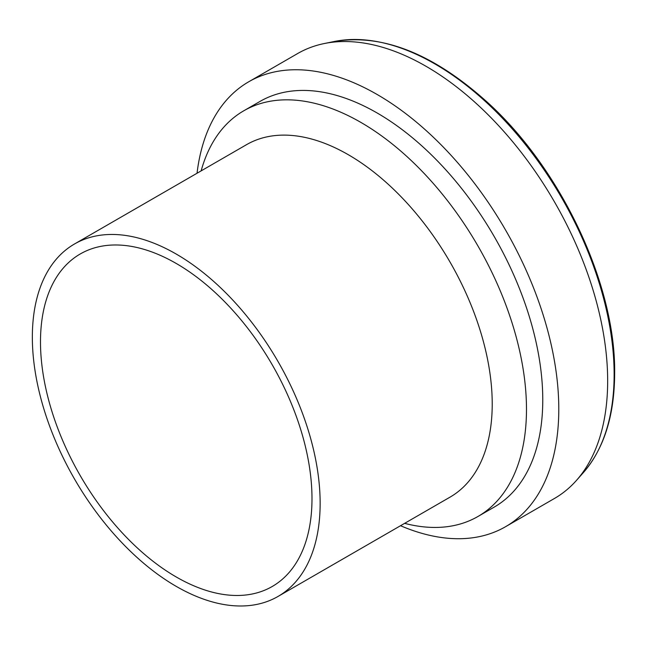 <?xml version="1.0" encoding="UTF-8"?>
<svg xmlns="http://www.w3.org/2000/svg" width="647" height="647" viewBox="0 0 647 647"><rect width="100%" height="100%" fill="white"/><g stroke="black" fill="none" stroke-linecap="round" stroke-linejoin="round"><path stroke-width="0.97" d="M400.525 525.72A256.867 148.3 -120 0 0 505.59 526.69A256.867 148.3 -120 0 0 558.79 409.098A256.867 148.3 -120 0 0 446.665 150.597A256.867 148.3 -120 0 0 248.723 81.781A256.867 148.3 -120 0 0 197.036 173.25M505.59 526.69L554.455 498.473A256.867 148.3 -120 0 0 576.469 480.397A256.867 148.3 -120 0 0 607.662 380.881A256.867 148.3 -120 0 0 511.187 139.938A256.867 148.3 -120 0 0 324.252 43.543A256.867 148.3 -120 0 0 297.596 53.564L248.723 81.781M404.634 523.35A234.214 135.223 -120 0 0 477.971 516.476L494.259 507.07A234.214 135.223 -120 0 0 542.768 399.854A234.214 135.223 -120 0 0 440.534 164.144A234.214 135.223 -120 0 0 260.045 101.401L243.757 110.799A234.214 135.223 -120 0 0 201.136 170.881M477.971 516.476A234.214 135.223 -120 0 0 526.48 409.26A234.214 135.223 -120 0 0 424.246 173.55A234.214 135.223 -120 0 0 243.757 110.799M277.992 596.461L450.077 497.114A203.498 117.487 -120 0 0 492.221 403.954A203.498 117.487 -120 0 0 403.388 199.163A203.498 117.487 -120 0 0 246.58 144.645L74.494 243.992A203.498 117.487 -120 0 0 74.494 478.974A203.498 117.487 -120 0 0 277.992 596.461A203.498 117.487 -120 0 0 320.144 503.309A203.498 117.487 -120 0 0 231.311 298.51A203.498 117.487 -120 0 0 74.494 243.992M311.991 498.602A191.981 110.839 -120 0 0 228.197 305.4A191.981 110.839 -120 0 0 80.252 253.972A191.981 110.839 -120 0 0 80.252 475.65A191.981 110.839 -120 0 0 272.233 586.489A191.981 110.839 -120 0 0 311.991 498.602M614.132 374.411A253.519 146.368 -120 0 0 518.926 136.606A253.519 146.368 -120 0 0 334.426 41.473C382.272 33.49 433.061 53.588 486.787 101.749C561.078 168.576 615.815 284.64 614.65 373.303C614.472 415.52 604.039 448.63 583.351 472.617A253.519 146.368 -120 0 0 614.132 374.411M334.426 41.473L324.252 43.543M583.351 472.617L576.469 480.397"/></g></svg>
